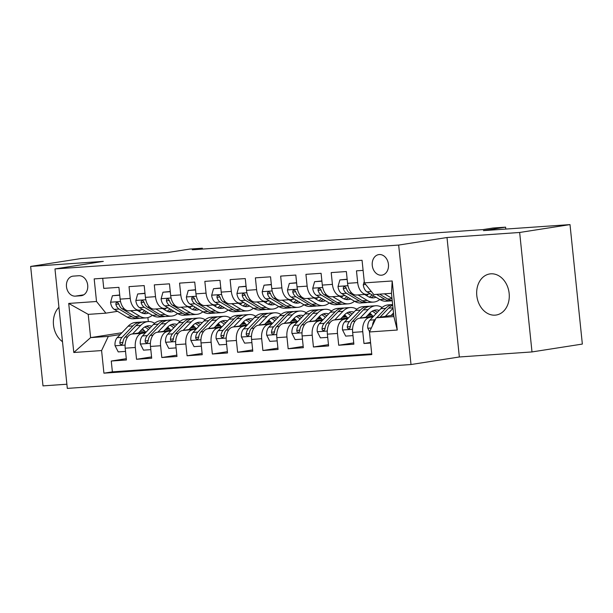 <?xml version="1.0" encoding="UTF-8"?>
<svg xmlns="http://www.w3.org/2000/svg" width="613" height="613" viewBox="0 0 613 613"><rect width="100%" height="100%" fill="white"/><g stroke="black" fill="none" stroke-linecap="round" stroke-linejoin="round"><path stroke-width="0.92" d="M490.837 273.819A20.788 16.191 -98.9 0 0 489.764 273.942A20.788 16.191 -98.9 0 0 476.883 296.294A20.788 16.191 -98.9 0 0 495.112 315.151A20.788 16.191 -98.9 0 0 496.185 315.028A20.788 16.191 -98.9 0 0 509.066 292.669A20.788 16.191 -98.9 0 0 490.837 273.819M58.932 307.297A20.788 16.191 -98.9 0 0 62.488 341.694M379.286 254.548A10.398 8.092 -98.9 0 0 378.742 254.61A10.398 8.092 -98.9 0 0 372.306 265.781A10.398 8.092 -98.9 0 0 381.416 275.206A10.398 8.092 -98.9 0 0 381.953 275.153A10.398 8.092 -98.9 0 0 388.397 263.973A10.398 8.092 -98.9 0 0 379.286 254.548M532 351.931L582.35 344.069L570.006 224.603L519.655 232.473L447 237.522L398.665 245.07L411.009 364.528L459.344 356.981L532 351.931L519.655 232.473M398.665 245.07L54.971 268.931L67.315 388.397L411.009 364.528M54.971 268.931L103.306 261.383L30.65 266.425L42.994 385.884L66.886 384.228M30.65 266.425L81 258.556L167.556 252.548L189.708 249.085L202.344 248.211L192.275 249.782L482.898 229.607L492.967 228.028L505.602 227.155L483.45 230.618L570.006 224.603M363.103 270.379L356.475 270.839L357.693 282.624L347.579 283.329A12.996 8.138 86 0 0 356.536 295.037L366.643 294.332A12.996 8.138 -94 0 1 357.693 282.624M347.579 283.329L346.36 271.544L331.204 272.593L332.422 284.378L322.308 285.083A12.996 8.138 86 0 0 331.265 296.784L341.372 296.087A12.996 8.138 -94 0 1 332.422 284.378M322.308 285.083L321.089 273.298L305.933 274.348L307.144 286.133L297.037 286.838A12.996 8.138 86 0 0 305.994 298.539L316.101 297.841A12.996 8.138 -94 0 1 307.144 286.133M297.037 286.838L295.818 275.053L280.654 276.103L281.873 287.888L271.766 288.593A12.996 8.138 86 0 0 280.723 300.293L290.83 299.596A12.996 8.138 -94 0 1 281.873 287.888M271.766 288.593L270.548 276.808L255.383 277.858L256.602 289.642L246.495 290.347A12.996 8.138 86 0 0 255.452 302.048L265.559 301.351A12.996 8.138 -94 0 1 256.602 289.642M246.495 290.347L245.277 278.563L230.113 279.612L231.331 291.397L221.224 292.102A12.996 8.138 86 0 0 230.181 303.803L240.288 303.106A12.996 8.138 -94 0 1 231.331 291.397M221.224 292.102L220.006 280.317L204.842 281.367L206.06 293.152L195.953 293.857A12.996 8.138 86 0 0 204.911 305.558L215.017 304.86A12.996 8.138 -94 0 1 206.06 293.152M195.953 293.857L194.735 282.072L179.571 283.122L180.789 294.907L170.682 295.612A12.996 8.138 86 0 0 179.64 307.312L189.746 306.615A12.996 8.138 -94 0 1 180.789 294.907M170.682 295.612L169.464 283.827L154.3 284.876L155.518 296.661L145.411 297.366A12.996 8.138 86 0 0 154.361 309.067L164.476 308.37A12.996 8.138 -94 0 1 155.518 296.661M145.411 297.366L144.193 285.581L129.029 286.631L130.247 298.416A12.996 8.138 86 0 0 139.205 310.124A12.996 8.138 86 0 0 139.634 310.071L142.798 309.58M146.453 331.756L131.933 334.024A12.996 8.138 86 0 0 125.205 348.192L126.424 359.977L111.259 361.034L126.293 358.682M145.473 332.782L142.04 333.319A12.996 8.138 86 0 0 135.32 347.494L136.538 359.279L151.564 356.927M136.538 359.279L151.695 358.222L150.484 346.437A12.996 8.138 86 0 1 157.204 332.269L171.724 330.001M196.995 328.246L182.475 330.514A12.996 8.138 86 0 0 175.755 344.682L176.973 356.467L161.809 357.525L176.835 355.172M222.266 326.491L207.746 328.76A12.996 8.138 86 0 0 201.026 342.928L202.244 354.712L187.08 355.77L202.106 353.417M247.537 324.737L233.017 327.005A12.996 8.138 86 0 0 226.297 341.173L227.515 352.958L212.351 354.015L227.377 351.663M272.816 322.982L258.288 325.25A12.996 8.138 86 0 0 251.568 339.426L252.786 351.203L237.622 352.26L252.648 349.908M298.087 321.227L283.558 323.495A12.996 8.138 86 0 0 276.838 337.671L278.057 349.448L262.893 350.506L277.919 348.153M323.358 319.473L308.829 321.741A12.996 8.138 86 0 0 302.109 335.916L303.328 347.694L288.164 348.751L303.197 346.399M348.628 317.718L334.1 319.986A12.996 8.138 86 0 0 327.38 334.162L328.599 345.939L313.435 346.996L328.468 344.644M373.899 315.963L359.371 318.231A12.996 8.138 86 0 0 352.651 332.407L353.87 344.192L338.705 345.242L353.739 342.889M366.643 294.332A12.996 8.138 -94 0 0 367.08 294.286L370.244 293.788M341.372 296.087A12.996 8.138 -94 0 0 341.809 296.041L344.973 295.543M316.101 297.841A12.996 8.138 -94 0 0 316.538 297.788L319.702 297.297M290.83 299.596A12.996 8.138 -94 0 0 291.267 299.542L294.432 299.052M265.559 301.351A12.996 8.138 -94 0 0 265.996 301.297L269.161 300.807M240.288 303.106A12.996 8.138 -94 0 0 240.725 303.052L243.89 302.561M215.017 304.86A12.996 8.138 -94 0 0 215.454 304.807L218.619 304.316M189.746 306.615A12.996 8.138 -94 0 0 190.176 306.561L193.348 306.071M164.476 308.37A12.996 8.138 -94 0 0 164.905 308.316L168.069 307.826M75.345 296.133L80.901 295.75A10.069 7.839 -98.9 0 0 81.422 295.688A10.069 7.839 -98.9 0 0 87.667 284.861A10.069 7.839 -98.9 0 0 78.839 275.735L73.276 276.118A10.069 7.839 -98.9 0 0 72.755 276.179A10.069 7.839 -98.9 0 0 66.518 287.007A10.069 7.839 -98.9 0 0 75.345 296.133L83.759 294.822M393.722 315.059L376.19 317.795L393.875 316.569L391.477 293.32L373.784 294.554L364.398 282.892L362.061 260.295L94.18 278.892L96.517 301.496L105.903 313.151L117.527 311.335M364.398 282.892L392.197 280.969L397.262 330.039L369.463 331.97L371.8 354.575L103.919 373.171L101.589 350.567L73.79 352.498L68.717 303.427L96.517 301.496M393.584 313.764L392.611 313.917M372.919 316.99L359.371 318.231M371.103 314.201L368.321 314.638M371.823 314.967L367.34 315.672M347.648 318.745L334.1 319.986M345.832 315.956L343.05 316.392M346.552 316.722L342.069 317.427M322.369 320.499L308.829 321.741M320.561 317.71L317.779 318.147M321.273 318.476L316.791 319.181M297.098 322.254L283.558 323.495M295.29 319.465L292.508 319.902M296.002 320.231L291.52 320.936M271.827 324.009L258.288 325.25M270.019 321.22L267.237 321.656M270.731 321.986L266.249 322.691M246.556 325.764L233.017 327.005M244.748 322.974L241.959 323.411M245.461 323.741L240.978 324.446M221.285 327.518L207.746 328.76M219.469 324.729L216.688 325.166M220.19 325.495L215.707 326.2M196.014 329.273L182.475 330.514M194.198 326.484L191.417 326.921M194.919 327.25L190.436 327.955M170.743 331.028L157.204 332.269M169.648 329.005L165.165 329.71M168.927 328.239L166.146 328.675M111.259 361.034L112.378 371.846L371.723 353.839M369.486 317.526A12.996 8.138 -94 0 0 362.758 331.702L363.976 343.487L370.612 343.027M338.705 345.242L337.487 333.457A12.996 8.138 -94 0 1 344.215 319.281M313.435 346.996L312.216 335.211A12.996 8.138 -94 0 1 318.936 321.036M288.164 348.751L286.945 336.966A12.996 8.138 -94 0 1 293.665 322.79M262.893 350.506L261.674 338.721A12.996 8.138 -94 0 1 268.394 324.545M237.622 352.26L236.403 340.476A12.996 8.138 -94 0 1 243.123 326.3M212.351 354.015L211.133 342.23A12.996 8.138 -94 0 1 217.853 328.055M187.08 355.77L185.862 343.985A12.996 8.138 -94 0 1 192.582 329.809M161.809 357.525L160.591 345.74A12.996 8.138 -94 0 1 167.311 331.564M102.716 278.302L103.758 288.386L118.922 287.336L120.14 299.121A12.996 8.138 86 0 0 129.09 310.822L139.205 310.124M105.903 313.151L88.218 314.377L90.617 337.625L108.309 336.399L101.589 350.567M143.059 329.426L141.611 329.656M121.918 332.736L90.617 337.625L73.79 352.498M144.377 330.759L139.894 331.457M120.202 334.537L108.309 336.399M505.802 229.063L505.602 227.155M202.436 249.077L202.344 248.211M147.894 317.595L148.308 321.557M167.211 327.557L168.131 327.495M192.482 325.809L193.401 325.741M217.753 324.055L218.672 323.986M243.024 322.3L243.943 322.231M268.295 320.545L269.214 320.476M293.566 318.791L294.485 318.722M318.837 317.036L319.756 316.967M344.108 315.281L345.027 315.212M369.378 313.527L370.298 313.458M112.378 371.846L103.919 373.171M363.976 343.487L370.551 342.46M369.463 331.97L376.19 317.795M88.218 314.377L68.717 303.427M392.197 280.969L391.477 293.32M397.262 330.039L393.875 316.569M447 237.522L459.344 356.981M119.734 295.221L112.424 295.727L110.57 302.362A8.613 5.387 86 0 0 114.279 309.381L127.159 317.105A24.849 15.563 86 0 0 133.519 318.752L138.316 318.415A24.849 15.563 86 0 0 139.825 318.193M139.297 311.527A20.627 12.911 86 0 0 140.645 309.917M130.607 310.722L139.795 316.231A24.849 15.563 86 0 0 146.155 317.871A24.849 15.563 86 0 0 152.323 315.289M137.189 310.262L140.584 312.293A20.627 12.911 86 0 0 145.863 313.664A20.627 12.911 86 0 0 148.53 313.013M119.711 294.999L112.424 295.727M146.155 317.871L141.35 318.208A24.849 15.563 -94 0 1 134.99 316.561L122.11 308.837A8.613 5.387 -94 0 1 118.899 304.201L118.263 303.044L116.845 302.416L115.98 303.029L115.865 304.408A8.613 5.387 86 0 0 119.083 309.052L131.956 316.775A24.849 15.563 86 0 0 138.316 318.415M144.591 310.653A20.627 12.911 -94 0 1 141.879 312.959M143.434 313.465A20.627 12.911 86 0 0 146.346 311.711M118.876 304.14A4.383 2.743 -94 0 1 118.761 303.956L115.865 304.408M138.415 333.005L142.3 328.936A20.627 12.911 -94 0 1 148.507 325.771A20.627 12.911 -94 0 1 151.748 326.193M132.592 333.916L140.737 325.365A24.849 15.563 -94 0 1 148.216 321.564A24.849 15.563 -94 0 1 154.683 323.266M125.542 351.402L118.232 351.908L115.037 345.625A8.613 5.387 -94 0 1 117.206 337.679L128.102 326.246A24.849 15.563 -94 0 1 135.58 322.438L140.385 322.109A24.849 15.563 86 0 0 132.906 325.909L122.002 337.349A8.613 5.387 86 0 0 119.834 342.828L120.11 344.046L121.42 344.69L122.362 344.062L122.868 342.621A8.613 5.387 -94 0 1 125.037 337.142L135.933 325.702A24.849 15.563 -94 0 1 143.411 321.894L148.216 321.564M142.377 328.859A20.627 12.911 -94 0 1 145.319 331.932M141.909 322.116A24.849 15.563 86 0 0 140.385 322.109M149.932 328.101A20.627 12.911 86 0 0 146.132 326.3M144.66 327.02A20.627 12.911 -94 0 1 148.453 329.656M119.834 342.828L122.738 342.376A4.383 2.743 -94 0 1 122.975 341.793M145.005 293.466L137.695 293.972L135.841 300.608A8.613 5.387 86 0 0 139.549 307.626L152.43 315.35A24.849 15.563 86 0 0 158.79 316.998L163.594 316.66A24.849 15.563 86 0 0 165.096 316.438M164.568 309.772A20.627 12.911 86 0 0 165.916 308.163M155.878 308.967L165.066 314.477A24.849 15.563 86 0 0 171.425 316.116A24.849 15.563 86 0 0 177.594 313.534M162.46 308.508L165.855 310.538A20.627 12.911 86 0 0 171.134 311.91A20.627 12.911 86 0 0 173.801 311.258M144.982 293.244L137.695 293.972M171.425 316.116L166.621 316.454A24.849 15.563 -94 0 1 160.261 314.806L147.388 307.09A8.613 5.387 -94 0 1 144.17 302.447L143.082 300.891L142.116 300.661L141.251 301.274L141.136 302.653A8.613 5.387 86 0 0 144.354 307.297L157.234 315.021A24.849 15.563 86 0 0 163.594 316.66M169.862 308.898A20.627 12.911 -94 0 1 167.15 311.205M168.705 311.711A20.627 12.911 86 0 0 171.617 309.956M144.147 302.385A4.383 2.743 -94 0 1 144.04 302.201L141.136 302.653M170.276 291.711L162.966 292.217L161.112 298.853A8.613 5.387 86 0 0 164.82 305.879L177.701 313.595A24.849 15.563 86 0 0 184.061 315.243L188.865 314.906A24.849 15.563 86 0 0 190.367 314.684M189.838 308.017A20.627 12.911 86 0 0 191.195 306.408M181.149 307.213L190.337 312.722A24.849 15.563 86 0 0 196.696 314.362A24.849 15.563 86 0 0 202.865 311.779M187.731 306.753L191.126 308.783A20.627 12.911 86 0 0 196.405 310.155A20.627 12.911 86 0 0 199.072 309.504M170.253 291.489L162.966 292.217M196.696 314.362L191.892 314.699A24.849 15.563 -94 0 1 185.532 313.051L172.659 305.335A8.613 5.387 -94 0 1 169.441 300.692L168.353 299.136L167.395 298.906L166.521 299.519L166.407 300.899A8.613 5.387 86 0 0 169.625 305.542L182.505 313.266A24.849 15.563 86 0 0 188.865 314.906M195.133 307.144A20.627 12.911 -94 0 1 192.421 309.45M193.976 309.956A20.627 12.911 86 0 0 196.896 308.201M169.426 300.631A4.383 2.743 -94 0 1 169.311 300.447L166.407 300.899M195.547 289.957L188.237 290.462L186.383 297.098A8.613 5.387 86 0 0 190.091 304.125L202.972 311.841A24.849 15.563 86 0 0 209.332 313.488L214.136 313.151A24.849 15.563 86 0 0 215.646 312.929M215.109 306.262A20.627 12.911 86 0 0 216.466 304.653M206.42 305.458L215.607 310.967A24.849 15.563 86 0 0 221.967 312.607A24.849 15.563 86 0 0 228.136 310.025M213.002 304.998L216.397 307.029A20.627 12.911 86 0 0 221.676 308.4A20.627 12.911 86 0 0 224.343 307.749M195.524 289.734L188.237 290.462M221.967 312.607L217.171 312.944A24.849 15.563 -94 0 1 210.803 311.297L197.93 303.581A8.613 5.387 -94 0 1 194.712 298.937L193.624 297.382L192.666 297.152L191.792 297.765L191.685 299.144A8.613 5.387 86 0 0 194.896 303.787L207.776 311.511A24.849 15.563 86 0 0 214.136 313.151M220.412 305.389A20.627 12.911 -94 0 1 217.692 307.695M219.247 308.201A20.627 12.911 86 0 0 222.167 306.446M194.696 298.876A4.383 2.743 -94 0 1 194.582 298.692L191.685 299.144M220.818 288.202L213.516 288.708L211.654 295.343A8.613 5.387 86 0 0 215.362 302.37L228.243 310.086A24.849 15.563 86 0 0 234.603 311.733L239.407 311.396A24.849 15.563 86 0 0 240.917 311.174M240.38 304.508A20.627 12.911 86 0 0 241.737 302.899M231.691 303.703L240.878 309.213A24.849 15.563 86 0 0 247.238 310.852A24.849 15.563 86 0 0 253.407 308.27M238.273 303.243L241.668 305.282A20.627 12.911 86 0 0 246.947 306.646A20.627 12.911 86 0 0 249.621 305.994M220.795 287.98L213.516 288.708M247.238 310.852L242.441 311.189A24.849 15.563 -94 0 1 236.082 309.542L223.201 301.826A8.613 5.387 -94 0 1 219.983 297.182L218.895 295.627L217.937 295.397L217.071 296.01L216.956 297.389A8.613 5.387 86 0 0 220.167 302.033L233.047 309.757A24.849 15.563 86 0 0 239.407 311.396M245.683 303.634A20.627 12.911 -94 0 1 242.963 305.941M244.526 306.446A20.627 12.911 86 0 0 247.437 304.692M219.967 297.121A4.383 2.743 -94 0 1 219.852 296.937L216.956 297.389M163.694 331.25L167.571 327.181A20.627 12.911 -94 0 1 173.778 324.016A20.627 12.911 -94 0 1 177.019 324.438M157.863 332.162L166.008 323.61A24.849 15.563 -94 0 1 173.487 319.81A24.849 15.563 -94 0 1 179.954 321.511M150.813 349.648L143.503 350.153L140.308 343.87A8.613 5.387 -94 0 1 142.477 335.932L153.373 324.492A24.849 15.563 -94 0 1 160.851 320.683L165.656 320.354A24.849 15.563 86 0 0 158.177 324.154L147.273 335.595A8.613 5.387 86 0 0 145.112 341.073L145.388 342.292L146.691 342.935L147.633 342.307L148.139 340.866A8.613 5.387 -94 0 1 150.308 335.388L161.211 323.948A24.849 15.563 -94 0 1 168.69 320.139L173.487 319.81M167.648 327.104A20.627 12.911 -94 0 1 170.59 330.177M167.18 320.361A24.849 15.563 86 0 0 165.656 320.354M175.203 326.346A20.627 12.911 86 0 0 171.402 324.545M169.931 325.265A20.627 12.911 -94 0 1 173.724 327.901M145.112 341.073L148.009 340.621A4.383 2.743 -94 0 1 148.246 340.039M188.965 329.495L192.842 325.426A20.627 12.911 -94 0 1 199.049 322.262A20.627 12.911 -94 0 1 202.29 322.683M183.134 330.407L191.279 321.856A24.849 15.563 -94 0 1 198.758 318.055A24.849 15.563 -94 0 1 205.225 319.756M176.084 347.893L168.774 348.399L165.579 342.115A8.613 5.387 -94 0 1 167.747 334.177L178.644 322.737A24.849 15.563 -94 0 1 186.122 318.929L190.927 318.599A24.849 15.563 86 0 0 183.448 322.4L172.552 333.84A8.613 5.387 86 0 0 170.383 339.318L170.659 340.537L171.962 341.18L172.904 340.552L173.41 339.112A8.613 5.387 -94 0 1 175.579 333.633L186.482 322.193A24.849 15.563 -94 0 1 193.961 318.385L198.758 318.055M192.919 325.35A20.627 12.911 -94 0 1 195.861 328.422M192.451 318.607A24.849 15.563 86 0 0 190.927 318.599M200.474 324.591A20.627 12.911 86 0 0 196.673 322.79M195.202 323.511A20.627 12.911 -94 0 1 198.995 326.147M170.383 339.318L173.28 338.866A4.383 2.743 -94 0 1 173.517 338.284M214.236 327.74L218.113 323.672A20.627 12.911 -94 0 1 224.327 320.507A20.627 12.911 -94 0 1 227.561 320.928M208.405 328.652L216.55 320.101A24.849 15.563 -94 0 1 224.029 316.3A24.849 15.563 -94 0 1 230.496 318.001M201.355 346.138L194.045 346.644L190.85 340.361A8.613 5.387 -94 0 1 193.018 332.422L203.914 320.982A24.849 15.563 -94 0 1 211.393 317.174L216.197 316.844A24.849 15.563 86 0 0 208.719 320.645L197.823 332.085A8.613 5.387 86 0 0 195.654 337.564L195.93 338.782L197.233 339.426L198.175 338.797L198.681 337.357A8.613 5.387 -94 0 1 200.849 331.878L211.753 320.438A24.849 15.563 -94 0 1 219.232 316.63L224.029 316.3M218.19 323.595A20.627 12.911 -94 0 1 221.132 326.668M217.722 316.852A24.849 15.563 86 0 0 216.197 316.844M225.745 322.836A20.627 12.911 86 0 0 221.944 321.036M220.473 321.756A20.627 12.911 -94 0 1 224.266 324.392M195.654 337.564L198.551 337.112A4.383 2.743 -94 0 1 198.788 336.529M239.507 325.986L243.384 321.917A20.627 12.911 -94 0 1 249.598 318.752A20.627 12.911 -94 0 1 252.832 319.174M233.676 326.898L241.821 318.346A24.849 15.563 -94 0 1 249.299 314.546A24.849 15.563 -94 0 1 255.767 316.254M226.626 344.383L219.316 344.889L216.121 338.606A8.613 5.387 -94 0 1 218.289 330.668L229.185 319.227A24.849 15.563 -94 0 1 236.664 315.419L241.468 315.09A24.849 15.563 86 0 0 233.99 318.89L223.094 330.33A8.613 5.387 86 0 0 220.925 335.809L221.201 337.027L222.504 337.671L223.446 337.043L223.96 335.602A8.613 5.387 -94 0 1 226.12 330.123L237.024 318.683A24.849 15.563 -94 0 1 244.503 314.875L249.299 314.546M243.461 321.84A20.627 12.911 -94 0 1 246.403 324.913M242.993 315.097A24.849 15.563 86 0 0 241.468 315.09M251.016 321.082A20.627 12.911 86 0 0 247.223 319.281M245.744 320.001A20.627 12.911 -94 0 1 249.537 322.637M220.925 335.809L223.822 335.357A4.383 2.743 -94 0 1 224.059 334.775M246.089 286.447L238.786 286.953L236.924 293.589A8.613 5.387 86 0 0 240.641 300.615L253.514 308.331A24.849 15.563 86 0 0 259.874 309.979L264.678 309.642A24.849 15.563 86 0 0 266.188 309.419M265.651 302.753A20.627 12.911 86 0 0 267.007 301.144M256.962 301.948L266.149 307.458A24.849 15.563 86 0 0 272.509 309.098A24.849 15.563 86 0 0 278.677 306.515M263.552 301.489L266.939 303.527A20.627 12.911 86 0 0 272.218 304.891A20.627 12.911 86 0 0 274.892 304.24M246.066 286.225L238.786 286.953M272.509 309.098L267.712 309.435A24.849 15.563 -94 0 1 261.353 307.787L248.472 300.071A8.613 5.387 -94 0 1 245.254 295.428L244.625 294.271L243.208 293.642L242.342 294.255L242.227 295.635A8.613 5.387 86 0 0 245.438 300.278L258.318 308.002A24.849 15.563 86 0 0 264.678 309.642M270.954 301.88A20.627 12.911 -94 0 1 268.233 304.186M269.797 304.692A20.627 12.911 86 0 0 272.708 302.937M245.238 295.366A4.383 2.743 -94 0 1 245.123 295.182L242.227 295.635M264.778 324.231L268.663 320.162A20.627 12.911 -94 0 1 274.869 316.998A20.627 12.911 -94 0 1 278.11 317.419M258.947 325.143L267.099 316.592A24.849 15.563 -94 0 1 274.578 312.791A24.849 15.563 -94 0 1 281.045 314.5M251.897 342.629L244.587 343.134L241.399 336.851A8.613 5.387 -94 0 1 243.56 328.913L254.456 317.473A24.849 15.563 -94 0 1 261.935 313.664L266.739 313.335A24.849 15.563 86 0 0 259.261 317.136L248.365 328.576A8.613 5.387 86 0 0 246.196 334.054L246.472 335.273L247.782 335.916L248.725 335.288L249.23 333.847A8.613 5.387 -94 0 1 251.399 328.369L262.295 316.929A24.849 15.563 -94 0 1 269.774 313.12L274.578 312.791M268.732 320.086A20.627 12.911 -94 0 1 271.674 323.158M268.264 313.343A24.849 15.563 86 0 0 266.739 313.335M276.287 319.327A20.627 12.911 86 0 0 272.494 317.526M271.015 318.247A20.627 12.911 -94 0 1 274.808 320.883M246.196 334.054L249.093 333.602A4.383 2.743 -94 0 1 249.33 333.02M271.367 284.693L264.057 285.198L262.195 291.834A8.613 5.387 86 0 0 265.912 298.86L278.785 306.577A24.849 15.563 86 0 0 285.145 308.224L289.949 307.887A24.849 15.563 86 0 0 291.459 307.665M290.922 300.998A20.627 12.911 86 0 0 292.278 299.389M282.233 300.194L291.42 305.703A24.849 15.563 86 0 0 297.78 307.343A24.849 15.563 86 0 0 303.948 304.761M288.823 299.734L292.209 301.772A20.627 12.911 86 0 0 297.489 303.136A20.627 12.911 86 0 0 300.163 302.485M271.344 284.47L264.057 285.198M297.78 307.343L292.983 307.68A24.849 15.563 -94 0 1 286.623 306.033L273.743 298.316A8.613 5.387 -94 0 1 270.532 293.673L269.896 292.516L268.479 291.888L267.613 292.501L267.498 293.88A8.613 5.387 86 0 0 270.708 298.523L283.589 306.247A24.849 15.563 86 0 0 289.949 307.887M296.225 300.125A20.627 12.911 -94 0 1 293.504 302.431M295.068 302.937A20.627 12.911 86 0 0 297.979 301.182M270.509 293.612A4.383 2.743 -94 0 1 270.394 293.428L267.498 293.88M296.638 282.938L289.328 283.444L287.466 290.079A8.613 5.387 86 0 0 291.183 297.106L304.056 304.822A24.849 15.563 86 0 0 310.423 306.469L315.22 306.132A24.849 15.563 86 0 0 316.729 305.91M316.193 299.244A20.627 12.911 86 0 0 317.549 297.634M307.504 298.439L316.691 303.948A24.849 15.563 86 0 0 323.059 305.588A24.849 15.563 86 0 0 329.227 303.006M314.094 297.979L317.48 300.018A20.627 12.911 86 0 0 322.76 301.381A20.627 12.911 86 0 0 325.434 300.73M296.615 282.716L289.328 283.444M323.059 305.588L318.254 305.925A24.849 15.563 -94 0 1 311.894 304.278L299.014 296.562A8.613 5.387 -94 0 1 295.803 291.918L295.167 290.761L293.75 290.133L292.884 290.746L292.769 292.125A8.613 5.387 86 0 0 295.979 296.769L308.86 304.492A24.849 15.563 86 0 0 315.22 306.132M321.496 298.37A20.627 12.911 -94 0 1 318.775 300.676M320.338 301.182A20.627 12.911 86 0 0 323.25 299.428M295.78 291.857A4.383 2.743 -94 0 1 295.665 291.673L292.769 292.125M321.909 281.183L314.599 281.689L312.737 288.325A8.613 5.387 86 0 0 316.454 295.351L329.334 303.067A24.849 15.563 86 0 0 335.694 304.715L340.491 304.377A24.849 15.563 86 0 0 342 304.155M341.464 297.489A20.627 12.911 86 0 0 342.82 295.88M332.775 296.684L341.97 302.194A24.849 15.563 86 0 0 348.33 303.833A24.849 15.563 86 0 0 354.498 301.251M339.364 296.225L342.751 298.263A20.627 12.911 86 0 0 348.031 299.627A20.627 12.911 86 0 0 350.705 298.975M321.886 280.961L314.599 281.689M348.33 303.833L343.525 304.171A24.849 15.563 -94 0 1 337.165 302.523L324.285 294.807A8.613 5.387 -94 0 1 321.074 290.164L320.438 289.007L319.021 288.378L318.155 288.991L318.04 290.37A8.613 5.387 86 0 0 321.25 295.014L334.131 302.738A24.849 15.563 86 0 0 340.491 304.377M346.766 296.615A20.627 12.911 -94 0 1 344.046 298.922M345.609 299.428A20.627 12.911 86 0 0 348.521 297.673M321.051 290.102A4.383 2.743 -94 0 1 320.936 289.918L318.04 290.37M347.18 279.428L339.87 279.934L338.008 286.57A8.613 5.387 86 0 0 341.725 293.596L354.605 301.312A24.849 15.563 86 0 0 360.965 302.96L365.762 302.623A24.849 15.563 86 0 0 367.271 302.401M366.735 295.734A20.627 12.911 86 0 0 368.091 294.125M358.046 294.93L367.241 300.439A24.849 15.563 86 0 0 373.601 302.079A24.849 15.563 86 0 0 379.769 299.496M364.635 294.47L368.03 296.508A20.627 12.911 86 0 0 373.309 297.872A20.627 12.911 86 0 0 375.976 297.221M347.157 279.206L339.87 279.934M373.601 302.079L368.796 302.416A24.849 15.563 -94 0 1 362.436 300.768L349.556 293.052A8.613 5.387 -94 0 1 346.345 288.409L345.709 287.252L344.291 286.623L343.426 287.236L343.311 288.616A8.613 5.387 86 0 0 346.529 293.259L359.402 300.983A24.849 15.563 86 0 0 365.762 302.623M372.037 294.861A20.627 12.911 -94 0 1 369.325 297.167M370.88 297.673A20.627 12.911 86 0 0 373.792 295.918M346.322 288.348A4.383 2.743 -94 0 1 346.207 288.164L343.311 288.616M364.237 281.398L363.287 284.815A8.613 5.387 86 0 0 366.995 291.842L379.876 299.558A24.849 15.563 86 0 0 386.236 301.205L391.033 300.868A24.849 15.563 86 0 0 392.236 300.715M384.389 293.819L391.998 298.378M390.979 293.359L391.515 293.681M376.558 294.363L384.673 299.228A24.849 15.563 86 0 0 391.033 300.868M392.228 300.615A24.849 15.563 -94 0 1 387.707 299.014L379.585 294.148M290.049 322.476L293.934 318.408A20.627 12.911 -94 0 1 300.14 315.243A20.627 12.911 -94 0 1 303.381 315.664M284.217 323.388L292.37 314.837A24.849 15.563 -94 0 1 299.849 311.036A24.849 15.563 -94 0 1 306.316 312.745M277.168 340.874L269.858 341.38L266.67 335.096A8.613 5.387 -94 0 1 268.831 327.158L279.735 315.718A24.849 15.563 -94 0 1 287.213 311.91L292.01 311.58A24.849 15.563 86 0 0 284.532 315.381L273.636 326.821A8.613 5.387 86 0 0 271.467 332.307L271.743 333.518L273.053 334.162L273.996 333.533L274.501 332.093A8.613 5.387 -94 0 1 276.67 326.614L287.566 315.174A24.849 15.563 -94 0 1 295.045 311.366L299.849 311.036M294.002 318.331A20.627 12.911 -94 0 1 296.945 321.404M293.535 311.588A24.849 15.563 86 0 0 292.01 311.58M301.558 317.572A20.627 12.911 86 0 0 297.765 315.772M296.286 316.492A20.627 12.911 -94 0 1 300.079 319.128M271.467 332.307L274.363 331.848A4.383 2.743 -94 0 1 274.601 331.265M315.32 320.722L319.204 316.653A20.627 12.911 -94 0 1 325.411 313.488A20.627 12.911 -94 0 1 328.652 313.91M309.488 321.633L317.641 313.082A24.849 15.563 -94 0 1 325.12 309.281A24.849 15.563 -94 0 1 331.587 310.99M302.439 339.119L295.129 339.625L291.941 333.342A8.613 5.387 -94 0 1 294.102 325.403L305.006 313.963A24.849 15.563 -94 0 1 312.484 310.155L317.281 309.826A24.849 15.563 86 0 0 309.803 313.626L298.906 325.066A8.613 5.387 86 0 0 296.738 330.553L297.014 331.763L298.324 332.407L299.267 331.779L299.772 330.338A8.613 5.387 -94 0 1 301.941 324.859L312.837 313.419A24.849 15.563 -94 0 1 320.315 309.611L325.12 309.281M319.273 316.576A20.627 12.911 -94 0 1 322.216 319.649M318.806 309.833A24.849 15.563 86 0 0 317.281 309.826M326.836 315.818A20.627 12.911 86 0 0 323.036 314.017M321.564 314.737A20.627 12.911 -94 0 1 325.357 317.373M296.738 330.553L299.634 330.093A4.383 2.743 -94 0 1 299.872 329.51M340.59 318.975L344.475 314.898A20.627 12.911 -94 0 1 350.682 311.733A20.627 12.911 -94 0 1 353.923 312.155M334.759 319.879L342.912 311.327A24.849 15.563 -94 0 1 350.391 307.527A24.849 15.563 -94 0 1 356.858 309.236M327.71 337.365L320.407 337.87L317.212 331.587A8.613 5.387 -94 0 1 319.373 323.649L330.277 312.209A24.849 15.563 -94 0 1 337.755 308.4L342.552 308.071A24.849 15.563 86 0 0 335.073 311.871L324.177 323.312A8.613 5.387 86 0 0 322.009 328.798L322.285 330.009L323.595 330.652L324.538 330.024L325.043 328.583A8.613 5.387 -94 0 1 327.212 323.105L338.108 311.665A24.849 15.563 -94 0 1 345.586 307.856L350.391 307.527M344.544 314.821A20.627 12.911 -94 0 1 347.487 317.894M344.077 308.078A24.849 15.563 86 0 0 342.552 308.071M352.107 314.063A20.627 12.911 86 0 0 348.307 312.262M346.835 312.982A20.627 12.911 -94 0 1 350.628 315.618M322.009 328.798L324.905 328.338A4.383 2.743 -94 0 1 325.143 327.756M365.861 317.22L369.746 313.143A20.627 12.911 -94 0 1 375.953 309.979A20.627 12.911 -94 0 1 379.194 310.4M360.038 318.124L368.183 309.573A24.849 15.563 -94 0 1 375.662 305.772A24.849 15.563 -94 0 1 382.129 307.481M352.981 335.61L345.678 336.116L342.483 329.832A8.613 5.387 -94 0 1 344.652 321.894L355.548 310.454A24.849 15.563 -94 0 1 363.026 306.646L367.831 306.316A24.849 15.563 86 0 0 360.344 310.117L349.448 321.557A8.613 5.387 86 0 0 347.28 327.043L347.556 328.254L348.866 328.897L349.808 328.269L350.314 326.829A8.613 5.387 -94 0 1 352.483 321.35L363.379 309.91A24.849 15.563 -94 0 1 370.857 306.102L375.662 305.772M369.823 313.067A20.627 12.911 -94 0 1 372.758 316.139M369.348 306.324A24.849 15.563 86 0 0 367.831 306.316M377.378 312.308A20.627 12.911 86 0 0 373.578 310.507M372.106 311.228A20.627 12.911 -94 0 1 375.899 313.864M347.28 327.043L350.176 326.583A4.383 2.743 -94 0 1 350.414 326.001M391.132 315.465L393.508 312.975M385.309 316.369L393.017 308.278M369.593 331.702L367.754 328.078A8.613 5.387 -94 0 1 369.923 320.139L380.819 308.699A24.849 15.563 -94 0 1 388.297 304.891L392.642 304.592A24.849 15.563 86 0 0 385.623 308.362L376.711 317.718M380.037 317.197L388.65 308.155A24.849 15.563 -94 0 1 392.703 305.22M375.746 318.729L374.719 319.802A8.613 5.387 86 0 0 372.551 325.288L372.643 325.273M142.04 333.319L131.933 334.024M135.32 347.494L125.205 348.192M362.758 331.702L352.651 332.407M337.487 333.457L327.38 334.162M312.216 335.211L302.109 335.916M286.945 336.966L276.838 337.671M261.674 338.721L251.568 339.426M236.403 340.476L226.297 341.173M211.133 342.23L201.026 342.928M185.862 343.985L175.755 344.682M160.591 345.74L150.484 346.437M130.247 298.416L120.14 299.121M81.935 295.589L80.901 295.75M120.531 301.504L110.616 302.194M131.956 316.775L127.159 317.105M139.795 316.231L134.99 316.561M119.083 309.052L114.279 309.381M124.171 308.699L122.11 308.837M115.114 345.786L125.121 345.088M135.933 325.702L140.737 325.365M128.102 326.246L132.906 325.909M125.037 337.142L127.634 336.958M117.206 337.679L122.002 337.349M145.802 299.749L135.887 300.439M157.234 315.021L152.43 315.35M165.066 314.477L160.261 314.806M144.354 307.297L139.549 307.626M149.442 306.944L147.388 307.09M171.073 297.995L161.158 298.684M182.505 313.266L177.701 313.595M190.337 312.722L185.532 313.051M169.625 305.542L164.82 305.879M174.713 305.19L172.659 305.335M196.344 296.24L186.429 296.93M207.776 311.511L202.972 311.841M215.607 310.967L210.803 311.297M194.896 303.787L190.091 304.125M199.984 303.435L197.93 303.581M221.615 294.485L211.7 295.175M233.047 309.757L228.243 310.086M240.878 309.213L236.082 309.542M220.167 302.033L215.362 302.37M225.255 301.68L223.201 301.826M140.385 344.031L150.392 343.334M161.211 323.948L166.008 323.61M153.373 324.492L158.177 324.154M150.308 335.388L152.905 335.204M142.477 335.932L147.273 335.595M165.663 342.276L175.663 341.579M186.482 322.193L191.279 321.856M178.644 322.737L183.448 322.4M175.579 333.633L178.176 333.449M167.747 334.177L172.552 333.84M190.934 340.522L200.934 339.824M211.753 320.438L216.55 320.101M203.914 320.982L208.719 320.645M200.849 331.878L203.447 331.694M193.018 332.422L197.823 332.085M216.205 338.767L226.212 338.07M237.024 318.683L241.821 318.346M229.185 319.227L233.99 318.89M226.12 330.123L228.726 329.94M218.289 330.668L223.094 330.33M246.886 292.73L236.97 293.42M258.318 308.002L253.514 308.331M266.149 307.458L261.353 307.787M245.438 300.278L240.641 300.615M250.525 299.926L248.472 300.071M241.476 337.012L251.483 336.315M262.295 316.929L267.099 316.592M254.456 317.473L259.261 317.136M251.399 328.369L253.997 328.185M243.56 328.913L248.365 328.576M272.157 290.976L262.241 291.665M283.589 306.247L278.785 306.577M291.42 305.703L286.623 306.033M270.708 298.523L265.912 298.86M275.796 298.171L273.743 298.316M297.428 289.221L287.512 289.911M308.86 304.492L304.056 304.822M316.691 303.948L311.894 304.278M295.979 296.769L291.183 297.106M301.067 296.416L299.014 296.562M322.699 287.474L312.783 288.156M334.131 302.738L329.334 303.067M341.97 302.194L337.165 302.523M321.25 295.014L316.454 295.351M326.338 294.661L324.285 294.807M347.969 285.719L338.054 286.401M359.402 300.983L354.605 301.312M367.241 300.439L362.436 300.768M346.529 293.259L341.725 293.596M351.617 292.907L349.556 293.052M365.677 284.486L363.325 284.647M384.673 299.228L379.876 299.558M392.036 298.715L387.707 299.014M371.355 291.535L366.995 291.842M266.747 335.257L276.754 334.56M287.566 315.174L292.37 314.837M279.735 315.718L284.532 315.381M276.67 326.614L279.267 326.43M268.831 327.158L273.636 326.821M292.018 333.503L302.025 332.805M312.837 313.419L317.641 313.082M305.006 313.963L309.803 313.626M301.941 324.859L304.538 324.675M294.102 325.403L298.906 325.066M317.289 331.748L327.296 331.051M338.108 311.665L342.912 311.327M330.277 312.209L335.073 311.871M327.212 323.105L329.809 322.921M319.373 323.649L324.177 323.312M342.56 329.993L352.567 329.296M363.379 309.91L368.183 309.573M355.548 310.454L360.344 310.117M352.483 321.35L355.08 321.166M344.652 321.894L349.448 321.557M367.831 328.239L371.355 327.993M388.65 308.155L392.979 307.856M380.819 308.699L385.623 308.362M369.923 320.139L374.719 319.802"/></g></svg>
